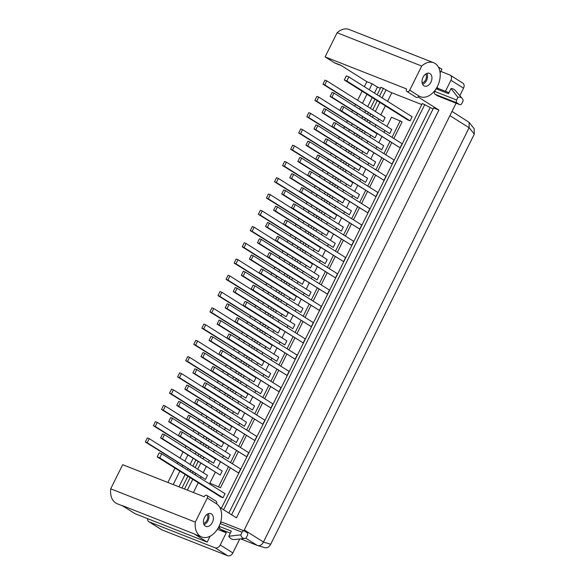 <?xml version="1.0" encoding="UTF-8"?>
<svg xmlns="http://www.w3.org/2000/svg" width="585" height="585" viewBox="0 0 585 585"><rect width="100%" height="100%" fill="white"/><g stroke="black" fill="none" stroke-linecap="round" stroke-linejoin="round"><path stroke-width="0.88" d="M452.022 111.384L469.119 122.375L469.141 127.654L263.411 542.098C261.875 544.986 259.85 546.105 257.32 545.447L245.846 538.237M149.292 521.922L161.899 529.864A4.556 3.342 122.2 0 1 161.482 529.652L148.882 521.718A4.556 3.342 -57.8 0 0 149.292 521.922L215.09 547.809A4.556 3.342 -57.8 0 0 220.238 544.979L226.293 532.781L220.779 529.308A7.298 4.921 111.5 0 0 221.335 529.593L230.329 533.132M161.899 529.864L227.689 555.75L215.09 547.809M239.755 538.99L232.845 552.92A4.556 3.342 122.2 0 1 227.689 555.75M445.441 91.311L450.925 80.262A4.556 3.342 -57.8 0 0 450.223 75.172L462.83 83.107A4.556 3.342 122.2 0 1 463.532 88.196L459.817 95.684M456.088 103.187L243.843 530.763M147.595 518.646A4.556 3.342 -57.8 0 0 148.882 521.718M380.418 88.276L377.413 87.092L372.162 83.787L366.839 81.688L340.58 65.147L334.313 62.683L325.121 56.899L406.582 88.949A2.281 1.667 -57.8 0 0 406.933 91.494A2.281 1.667 -57.8 0 0 409.712 90.178L421.697 66.046L337.099 32.76A18.237 12.3 -68.5 0 1 349.062 29.455L433.653 62.734A18.237 12.3 111.5 0 0 421.697 66.046M366.839 81.688L364.353 86.704M362.108 91.216L357.618 100.262M355.431 104.664L354.7 106.141M352.521 110.536L351.782 112.013M347.358 120.927L346.627 122.404M344.448 126.799L343.709 128.276M339.285 137.19L338.554 138.667M336.368 143.062L335.636 144.539M331.212 153.453L330.481 154.93M328.295 159.325L327.563 160.802M323.139 169.716L322.408 171.193M320.222 175.588L319.49 177.065M315.066 185.979L314.335 187.456M312.149 191.851L311.417 193.328M306.993 202.242L306.262 203.719M304.076 208.114L303.344 209.591M298.92 218.505L298.189 219.982M296.003 224.377L295.271 225.854M290.847 234.768L290.116 236.245M287.93 240.64L287.198 242.117M282.774 251.031L282.043 252.508M279.857 256.903L279.125 258.38M274.701 267.294L273.97 268.771M271.784 273.166L271.052 274.643M266.628 283.557L265.897 285.034M263.711 289.429L262.979 290.906M258.555 299.82L257.824 301.297M255.638 305.692L254.906 307.169M250.482 316.083L249.751 317.56M247.565 321.955L246.833 323.432M242.409 332.346L241.678 333.823M239.492 338.218L238.76 339.695M234.336 348.609L233.605 350.086M231.419 354.481L230.687 355.958M226.263 364.872L225.532 366.349M223.346 370.744L222.614 372.221M218.19 381.135L217.459 382.612M215.273 387.007L214.541 388.484M210.117 397.398L209.386 398.875M207.2 403.27L206.468 404.747M202.044 413.661L201.313 415.138M199.127 419.533L198.395 421.01M193.971 429.924L193.24 431.401M191.054 435.796L190.322 437.273M185.898 446.187L185.167 447.664M182.981 452.059L180.012 458.055M177.825 462.45L177.255 463.598M175.017 468.117L167.888 482.479M210.11 536.211L207.192 542.098L135.128 513.74L122.002 505.477L194.059 533.827A18.237 12.3 -68.5 0 0 195.456 534.536L201.723 537.001A18.237 12.3 111.5 0 0 219.397 525.601A18.237 12.3 111.5 0 0 216.472 503.765A2.281 1.667 -57.8 0 0 216.121 501.221L206.929 495.429A2.281 1.667 -57.8 0 0 204.15 496.745L122.689 464.695L110.704 488.826L195.302 522.112A18.237 12.3 111.5 0 0 201.723 537.001M440.834 71.428L449.814 74.96A4.556 3.342 -57.8 0 1 450.223 75.172M435.759 89.293L434.714 91.399A2.281 1.536 111.5 0 0 435.013 94.258L437.638 95.911A2.281 1.536 111.5 0 0 437.814 95.998A2.281 1.536 111.5 0 0 438.004 96.05M448.958 92.701L438.801 88.701A7.298 4.921 111.5 0 0 436.132 88.715M218.944 526.573A7.298 4.921 111.5 0 0 220.779 529.308L218.315 527.758M222.49 522.383A2.281 1.536 111.5 0 0 222.315 522.295A2.281 1.536 111.5 0 0 220.238 523.458M436.893 87.436L439.086 88.818M438.333 66.99L441.916 69.249L440.11 72.876M219.755 507.319L236.464 517.842L438.896 110.046L418.121 96.956M207.192 542.098L194.059 533.827M217.401 529.279L226.293 532.781M122.667 505.893L117.132 503.714A18.237 12.3 -68.5 0 1 110.704 488.826M406.933 91.494L416.125 97.285A2.281 1.667 -57.8 0 0 418.904 95.969A18.237 12.3 111.5 0 0 420.301 96.679A18.237 12.3 111.5 0 0 438.421 84.211A18.237 12.3 111.5 0 0 433.653 62.734M341.245 65.571L335.71 63.392A18.237 12.3 -68.5 0 1 334.313 62.683M423.949 85.805A6.837 4.614 111.5 0 0 424.476 86.068A6.837 4.614 111.5 0 0 431.101 81.798A6.837 4.614 111.5 0 0 430.004 73.608A6.837 4.614 111.5 0 0 429.485 73.344A6.837 4.614 111.5 0 0 422.853 77.615A6.837 4.614 111.5 0 0 423.949 85.805M195.302 522.112L207.28 497.981A2.281 1.667 -57.8 0 0 206.929 495.429M205.372 526.127A6.837 4.614 111.5 0 0 205.898 526.39A6.837 4.614 111.5 0 0 212.523 522.12A6.837 4.614 111.5 0 0 211.426 513.93A6.837 4.614 111.5 0 0 210.9 513.667A6.837 4.614 111.5 0 0 204.275 517.944A6.837 4.614 111.5 0 0 205.372 526.127M377.186 94.785L380.937 87.238L386.071 89.878A4.556 0.424 -153.6 0 0 391.826 92.766L421.778 104.547M438.896 110.046L433.573 107.947L231.616 514.785M433.054 108.985L422.297 103.508L221.342 508.314M220.472 487.758L209.854 483.151L220.472 487.758L230.197 468.161M386.934 126.44L391.504 117.227L402.114 121.841L393.844 138.506M391.657 142.901L385.771 154.769M383.584 159.164L377.698 171.032M375.511 175.427L369.625 187.295M367.438 191.69L361.552 203.558M359.365 207.953L353.479 219.821M351.292 224.216L345.406 236.084M343.219 240.479L337.333 252.347M335.146 256.742L329.26 268.61M327.073 273.005L321.187 284.873M319 289.268L313.114 301.136M310.927 305.531L305.041 317.399M302.854 321.794L296.961 333.662M294.781 338.057L288.888 349.925M286.708 354.32L280.815 366.188M278.635 370.583L272.742 382.451M270.562 386.846L264.669 398.714M262.489 403.109L256.596 414.977M254.416 419.372L248.523 431.24M246.343 435.635L240.45 447.503M238.27 451.898L232.377 463.766M344.302 79.999L407.584 119.866L410.092 120.846L412.111 116.781L348.828 76.92L346.32 75.933L344.302 79.999L346.81 80.986L348.828 76.92M157.204 456.9L220.494 496.76L223.002 497.747L225.02 493.681L161.731 453.821L159.222 452.834L157.204 456.9L159.712 457.887L161.731 453.821M322.942 84.196L383.087 121.643L385.105 117.578L326.81 80.862L324.96 80.13L322.942 84.196L324.792 84.927L326.81 80.862M314.869 100.459L375.014 137.906L377.032 133.841L318.737 97.125L316.887 96.393L314.869 100.459L316.719 101.19L318.737 97.125M306.796 116.722L366.941 154.169L368.959 150.104L310.664 113.388L308.814 112.656L306.796 116.722L308.646 117.453L310.664 113.388M290.65 149.255L350.795 186.695L352.813 182.63L294.518 145.914L292.668 145.19L290.65 149.255L292.5 149.979L294.518 145.914M298.723 132.992L358.868 170.432L360.886 166.367L302.591 129.651L300.741 128.919L298.723 132.992L300.573 133.716L302.591 129.651M258.358 214.307L318.503 251.747L320.522 247.682L262.226 210.966L260.376 210.242L258.358 214.307L260.208 215.031L262.226 210.966M266.431 198.044L326.576 235.484L328.594 231.419L270.299 194.703L268.449 193.979L266.431 198.044L268.281 198.768L270.299 194.703M274.504 181.781L334.649 219.221L336.667 215.156L278.372 178.44L276.522 177.716L274.504 181.781L276.354 182.505L278.372 178.44M282.577 165.518L342.722 202.958L344.74 198.893L286.445 162.177L284.595 161.453L282.577 165.518L284.427 166.242L286.445 162.177M250.285 230.57L310.43 268.01L312.448 263.945L254.153 227.229L252.303 226.505L250.285 230.57L252.135 231.294L254.153 227.229M242.212 246.833L302.357 284.273L304.375 280.208L246.08 243.492L244.23 242.768L242.212 246.833L244.062 247.557L246.08 243.492M234.139 263.096L294.284 300.536L296.302 296.471L238.007 259.755L236.157 259.031L234.139 263.096L235.989 263.82L238.007 259.755M145.336 441.989L205.481 479.429L207.499 475.364L149.204 438.648L147.354 437.924L145.336 441.989L147.186 442.713L149.204 438.648M153.409 425.726L213.554 463.166L215.572 459.101L157.277 422.385L155.427 421.661L153.409 425.726L155.259 426.45L157.277 422.385M161.482 409.463L221.627 446.903L223.645 442.838L165.35 406.122L163.5 405.398L161.482 409.463L163.332 410.187L165.35 406.122M177.628 376.937L237.773 414.377L239.791 410.312L181.496 373.596L179.646 372.872L177.628 376.937L179.478 377.661L181.496 373.596M169.555 393.2L229.7 430.64L231.718 426.575L173.423 389.859L171.573 389.135L169.555 393.2L171.405 393.924L173.423 389.859M209.92 311.885L270.065 349.325L272.083 345.26L213.788 308.544L211.938 307.82L209.92 311.885L211.77 312.609L213.788 308.544M201.847 328.148L261.992 365.588L264.01 361.523L205.715 324.807L203.865 324.083L201.847 328.148L203.697 328.872L205.715 324.807M193.774 344.411L253.919 381.851L255.937 377.786L197.642 341.07L195.792 340.346L193.774 344.411L195.624 345.135L197.642 341.07M185.701 360.674L245.846 398.114L247.864 394.049L189.569 357.333L187.719 356.609L185.701 360.674L187.551 361.398L189.569 357.333M217.993 295.622L278.138 333.062L280.156 328.997L221.861 292.281L220.011 291.557L217.993 295.622L219.843 296.346L221.861 292.281M226.066 279.359L286.211 316.799L288.229 312.734L229.934 276.018L228.084 275.294L226.066 279.359L227.916 280.083L229.934 276.018M339.936 110.324L400.082 147.771L402.1 143.705L343.805 106.989L341.954 106.258L339.936 110.324L341.786 111.055L343.805 106.989M331.863 126.587L392.009 164.034L394.027 159.968L335.731 123.252L333.881 122.521L331.863 126.587L333.713 127.318L335.731 123.252M315.717 159.113L375.862 196.56L377.881 192.494L319.585 155.778L317.735 155.047L315.717 159.113L317.567 159.844L319.585 155.778M323.79 142.85L383.935 180.297L385.954 176.231L327.658 139.515L325.808 138.784L323.79 142.85L325.64 143.581L327.658 139.515M283.425 224.165L343.57 261.612L345.589 257.546L287.293 220.83L285.443 220.099L283.425 224.165L285.275 224.896L287.293 220.83M291.498 207.902L351.643 245.349L353.662 241.283L295.366 204.567L293.516 203.836L291.498 207.902L293.348 208.633L295.366 204.567M299.571 191.639L359.716 229.086L361.735 225.02L303.439 188.304L301.589 187.573L299.571 191.639L301.421 192.37L303.439 188.304M307.644 175.376L367.789 212.823L369.808 208.757L311.512 172.041L309.662 171.31L307.644 175.376L309.494 176.107L311.512 172.041M275.352 240.428L335.498 277.875L337.516 273.809L279.22 237.093L277.37 236.362L275.352 240.428L277.202 241.159L279.22 237.093M267.279 256.691L327.424 294.138L329.443 290.072L271.147 253.356L269.297 252.625L267.279 256.691L269.129 257.422L271.147 253.356M259.206 272.954L319.351 310.401L321.37 306.335L263.075 269.619L261.224 268.888L259.206 272.954L261.056 273.685L263.075 269.619M178.476 435.584L238.621 473.031L240.64 468.965L182.345 432.249L180.494 431.518L178.476 435.584L180.326 436.315L182.345 432.249M186.549 419.321L246.695 456.768L248.713 452.702L190.417 415.986L188.567 415.255L186.549 419.321L188.399 420.052L190.417 415.986M202.695 386.795L262.84 424.242L264.859 420.176L206.564 383.46L204.713 382.729L202.695 386.795L204.545 387.526L206.564 383.46M194.622 403.058L254.767 440.505L256.786 436.439L198.49 399.723L196.64 398.992L194.622 403.058L196.472 403.789L198.49 399.723M234.987 321.743L295.132 359.19L297.151 355.124L238.855 318.408L237.005 317.677L234.987 321.743L236.837 322.474L238.855 318.408M226.914 338.006L287.059 375.453L289.078 371.387L230.782 334.671L228.932 333.94L226.914 338.006L228.764 338.737L230.782 334.671M218.841 354.269L278.986 391.716L281.005 387.65L222.709 350.934L220.859 350.203L218.841 354.269L220.691 355L222.709 350.934M210.768 370.532L270.913 407.979L272.932 403.913L214.636 367.197L212.786 366.466L210.768 370.532L212.618 371.263L214.636 367.197M243.06 305.48L303.205 342.927L305.224 338.861L246.928 302.145L245.078 301.414L243.06 305.48L244.91 306.211L246.928 302.145M251.133 289.217L311.279 326.664L313.297 322.598L255.001 285.882L253.151 285.151L251.133 289.217L252.983 289.948L255.001 285.882M424.798 104.496L223.631 509.754M430.055 107.808L228.881 513.06M325.121 56.899L337.099 32.76M372.162 83.787L369.201 89.754M366.956 94.273L362.466 103.318M360.287 107.72L359.548 109.19M357.369 113.592L356.638 115.07M352.214 123.983L351.475 125.461M349.296 129.855L348.565 131.332M344.141 140.246L343.402 141.724M341.223 146.118L340.492 147.595M336.068 156.509L335.329 157.987M333.15 162.381L332.419 163.858M327.995 172.772L327.256 174.25M325.077 178.644L324.346 180.121M319.922 189.035L319.183 190.513M317.004 194.907L316.273 196.385M311.849 205.298L311.11 206.776M308.931 211.17L308.2 212.648M303.776 221.561L303.037 223.039M300.858 227.433L300.127 228.911M295.703 237.824L294.964 239.302M292.785 243.696L292.054 245.173M287.63 254.087L286.891 255.565M284.712 259.959L283.974 261.436M279.557 270.35L278.818 271.828M276.639 276.222L275.901 277.7M271.484 286.613L270.745 288.091M268.566 292.485L267.828 293.962M263.404 302.876L262.672 304.354M260.493 308.748L259.755 310.226M255.331 319.139L254.599 320.617M252.42 325.011L251.682 326.488M247.258 335.402L246.526 336.88M244.347 341.274L243.609 342.752M239.185 351.665L238.453 353.143M236.274 357.537L235.536 359.014M231.112 367.928L230.38 369.406M228.201 373.8L227.463 375.278M223.039 384.191L222.307 385.669M220.128 390.063L219.39 391.541M214.966 400.454L214.234 401.932M212.055 406.326L211.317 407.803M206.893 416.717L206.161 418.195M203.982 422.589L203.244 424.066M198.82 432.98L198.088 434.458M195.909 438.852L195.171 440.329M190.747 449.243L190.015 450.721M187.836 455.115L184.86 461.104M182.674 465.506L182.11 466.654M179.866 471.166L173.211 484.57M377.413 87.092L374.451 93.066M372.214 97.578L367.716 106.624M365.537 111.026L364.806 112.503M362.62 116.898L361.888 118.375M357.464 127.289L356.733 128.766M354.547 133.161L353.815 134.638M349.391 143.552L348.66 145.029M346.474 149.424L345.742 150.901M341.318 159.815L340.587 161.292M338.401 165.687L337.669 167.164M333.245 176.078L332.514 177.555M330.328 181.95L329.596 183.427M325.172 192.341L324.441 193.818M322.255 198.213L321.523 199.69M317.099 208.604L316.368 210.081M314.182 214.476L313.45 215.953M309.026 224.867L308.295 226.344M306.109 230.739L305.377 232.216M300.953 241.13L300.222 242.607M298.036 247.002L297.304 248.479M292.88 257.393L292.149 258.87M289.963 263.265L289.231 264.742M284.807 273.656L284.076 275.133M281.89 279.528L281.158 281.005M276.734 289.919L276.003 291.396M273.817 295.798L273.085 297.268M268.661 306.182L267.93 307.659M265.744 312.061L265.012 313.531M260.588 322.445L259.857 323.922M257.671 328.324L256.939 329.794M252.515 338.708L251.784 340.185M249.598 344.587L248.866 346.057M244.442 354.971L243.704 356.448M241.525 360.85L240.793 362.32M236.369 371.234L235.631 372.711M233.452 377.113L232.72 378.583M228.296 387.497L227.558 388.974M225.379 393.376L224.647 394.846M220.223 403.76L219.485 405.237M217.306 409.639L216.574 411.109M212.15 420.023L211.412 421.5M209.233 425.902L208.501 427.372M204.077 436.286L203.339 437.763M201.16 442.165L200.428 443.635M196.004 452.549L195.266 454.026M193.087 458.428L190.11 464.417M187.931 468.812L187.361 469.96M185.116 474.479L178.981 486.844M374.948 99.304L370.459 108.349M368.272 112.751L367.541 114.229M365.354 118.623L364.623 120.1M360.199 129.014L359.468 130.492M357.281 134.886L356.55 136.363M352.126 145.277L351.395 146.755M349.208 151.149L348.477 152.626M344.053 161.54L343.322 163.018M341.135 167.412L340.404 168.889M335.98 177.803L335.249 179.281M333.062 183.675L332.331 185.152M327.907 194.066L327.176 195.544M324.989 199.938L324.258 201.415M319.834 210.329L319.103 211.807M316.916 216.201L316.185 217.678M311.761 226.592L311.03 228.07M308.843 232.464L308.112 233.941M303.688 242.855L302.957 244.333M300.77 248.727L300.039 250.204M295.615 259.118L294.884 260.596M292.697 264.99L291.966 266.467M287.542 275.381L286.811 276.859M284.624 281.253L283.893 282.73M279.469 291.644L278.738 293.122M276.551 297.516L275.82 298.993M271.396 307.907L270.665 309.385M268.478 313.779L267.747 315.256M263.323 324.17L262.592 325.648M260.405 330.042L259.674 331.519M255.25 340.433L254.519 341.911M252.332 346.305L251.601 347.782M247.177 356.696L246.446 358.174M244.259 362.568L243.528 364.045M239.104 372.959L238.373 374.437M236.186 378.831L235.455 380.308M231.031 389.222L230.3 390.7M228.113 395.094L227.382 396.572M222.958 405.485L222.227 406.963M220.04 411.357L219.309 412.834M214.885 421.748L214.154 423.226M211.967 427.62L211.236 429.097M206.812 438.011L206.081 439.489M203.894 443.883L203.163 445.36M198.739 454.274L198.008 455.752M195.821 460.146L192.845 466.135M190.666 470.537L190.096 471.685M187.851 476.205L181.986 488.022M383.446 88.225L379.468 96.225M377.23 100.744L372.74 109.79M370.554 114.185L369.822 115.662M367.636 120.064L366.905 121.541M362.481 130.448L361.749 131.925M359.563 136.327L358.832 137.804M354.408 146.711L353.676 148.188M351.49 152.59L350.759 154.067M346.335 162.974L345.603 164.451M343.417 168.853L342.686 170.33M338.262 179.237L337.53 180.714M335.344 185.116L334.613 186.593M330.189 195.5L329.457 196.977M327.271 201.379L326.54 202.856M322.116 211.763L321.384 213.24M319.198 217.642L318.467 219.119M314.043 228.026L313.311 229.503M311.125 233.905L310.394 235.382M305.97 244.289L305.238 245.766M303.052 250.168L302.321 251.645M297.897 260.552L297.165 262.029M294.979 266.431L294.248 267.908M289.824 276.815L289.092 278.292M286.906 282.694L286.175 284.171M281.751 293.078L281.019 294.555M278.833 298.957L278.102 300.434M273.678 309.341L272.946 310.818M270.76 315.22L270.029 316.697M265.605 325.604L264.873 327.081M262.687 331.483L261.956 332.96M257.532 341.867L256.8 343.344M254.614 347.746L253.883 349.223M249.459 358.13L248.727 359.607M246.541 364.009L245.81 365.486M241.386 374.393L240.654 375.87M238.468 380.272L237.737 381.749M233.313 390.656L232.581 392.133M230.395 396.535L229.664 398.012M225.24 406.919L224.508 408.396M222.322 412.798L221.591 414.275M217.167 423.182L216.435 424.659M214.249 429.061L213.518 430.538M209.094 439.445L208.362 440.922M206.176 445.324L205.445 446.801M201.021 455.708L200.289 457.185M198.103 461.587L195.134 467.576M192.948 471.978L192.377 473.119M190.132 477.638L184.494 489.009M400.272 120.685L392.001 137.343M389.822 141.745L383.928 153.606M381.749 158.008L375.855 169.869M373.676 174.271L367.782 186.132M365.603 190.534L359.709 202.395M357.53 206.797L351.636 218.658M349.457 223.06L343.563 234.921M341.384 239.323L335.49 251.184M333.311 255.586L327.417 267.447M325.238 271.849L319.344 283.71M317.165 288.112L311.271 299.973M309.092 304.375L303.198 316.236M301.019 320.639L295.125 332.499M292.946 336.901L287.052 348.762M284.873 353.164L278.979 365.025M276.793 369.427L270.906 381.288M268.72 385.691L262.833 397.551M260.647 401.953L254.76 413.814M252.574 418.216L246.687 430.077M244.501 434.479L238.614 446.34M236.428 450.742L230.541 462.603M228.355 467.005L218.629 486.603M384.747 130.835L384.016 132.312M381.829 136.714L378.861 142.703M376.674 147.098L375.943 148.575M373.756 152.977L370.788 158.966M368.601 163.361L367.87 164.838M365.683 169.24L362.715 175.229M360.528 179.624L359.797 181.101M357.611 185.504L354.642 191.492M352.455 195.887L351.724 197.364M349.537 201.767L346.569 207.755M344.382 212.15L343.651 213.627M341.464 218.03L338.496 224.018M336.309 228.413L335.578 229.89M333.392 234.292L330.423 240.281M328.236 244.676L327.505 246.153M325.318 250.555L322.35 256.544M320.163 260.939L319.432 262.416M317.245 266.818L314.277 272.807M312.09 277.202L311.359 278.679M309.173 283.082L306.196 289.07M304.017 293.465L303.286 294.942M301.099 299.344L298.123 305.333M295.944 309.728L295.213 311.205M293.026 315.608L290.05 321.596M287.871 325.991L287.14 327.468M284.953 331.87L281.977 337.859M279.798 342.254L279.067 343.731M276.88 348.133L273.904 354.122M271.725 358.517L270.994 359.994M268.808 364.396L265.831 370.385M263.652 374.78L262.921 376.257M260.734 380.659L257.758 386.648M255.579 391.043L254.848 392.52M252.661 396.922L249.685 402.911M247.506 407.306L246.775 408.783M244.589 413.185L241.612 419.174M239.433 423.569L238.702 425.046M236.515 429.448L233.539 435.437M231.36 439.832L230.629 441.309M228.442 445.711L225.466 451.7M223.287 456.095L222.556 457.572M220.369 461.974L217.393 467.963M215.214 472.358L209.854 483.151M330.13 96.437L389.749 133.548L391.767 129.482L333.991 93.095L332.148 92.371L330.13 96.437L331.973 97.161L333.991 93.095M313.984 128.963L373.603 166.074L375.621 162.008L317.845 125.621L316.002 124.897L313.984 128.963L315.827 129.687L317.845 125.621M322.057 112.7L381.676 149.811L383.694 145.745L325.918 109.358L324.075 108.634L322.057 112.7L323.9 113.424L325.918 109.358M297.831 161.489L357.457 198.6L359.475 194.534L301.699 158.147L299.849 157.423L297.831 161.489L299.681 162.213L301.699 158.147M305.904 145.226L365.53 182.337L367.548 178.271L309.772 141.884L307.922 141.16L305.904 145.226L307.754 145.95L309.772 141.884M265.539 226.541L325.165 263.652L327.183 259.586L269.407 223.199L267.557 222.475L265.539 226.541L267.389 227.265L269.407 223.199M281.685 194.015L341.311 231.126L343.329 227.06L285.553 190.673L283.703 189.949L281.685 194.015L283.535 194.739L285.553 190.673M273.612 210.278L333.238 247.389L335.256 243.323L277.48 206.936L275.63 206.212L273.612 210.278L275.462 211.002L277.48 206.936M289.758 177.752L349.384 214.863L351.402 210.797L293.626 174.41L291.776 173.686L289.758 177.752L291.608 178.476L293.626 174.41M257.466 242.804L317.092 279.915L319.11 275.849L261.334 239.462L259.484 238.738L257.466 242.804L259.316 243.528L261.334 239.462M249.393 259.067L309.019 296.178L311.037 292.112L253.261 255.725L251.411 255.001L249.393 259.067L251.243 259.791L253.261 255.725M160.59 437.96L220.216 475.071L222.234 471.005L164.458 434.618L162.608 433.894L160.59 437.96L162.44 438.684L164.458 434.618M176.736 405.434L236.362 442.545L238.38 438.479L180.604 402.092L178.754 401.368L176.736 405.434L178.586 406.158L180.604 402.092M168.663 421.697L228.289 458.808L230.307 454.742L172.531 418.355L170.681 417.631L168.663 421.697L170.513 422.421L172.531 418.355M192.882 372.908L252.508 410.019L254.526 405.953L196.75 369.566L194.9 368.842L192.882 372.908L194.732 373.632L196.75 369.566M184.809 389.171L244.435 426.282L246.453 422.216L188.677 385.829L186.827 385.105L184.809 389.171L186.659 389.895L188.677 385.829M225.174 307.856L284.8 344.967L286.818 340.901L229.042 304.514L227.192 303.79L225.174 307.856L227.024 308.58L229.042 304.514M209.028 340.382L268.654 377.493L270.672 373.427L212.896 337.04L211.046 336.317L209.028 340.382L210.878 341.106L212.896 337.04M217.101 324.119L276.727 361.23L278.745 357.164L220.969 320.777L219.119 320.053L217.101 324.119L218.951 324.843L220.969 320.777M200.955 356.645L260.581 393.756L262.599 389.69L204.823 353.303L202.973 352.579L200.955 356.645L202.805 357.369L204.823 353.303M233.247 291.593L292.873 328.704L294.891 324.638L237.115 288.251L235.265 287.527L233.247 291.593L235.097 292.317L237.115 288.251M241.32 275.33L300.946 312.441L302.964 308.375L245.188 271.988L243.338 271.264L241.32 275.33L243.17 276.054L245.188 271.988M389.749 133.548L331.973 97.161M373.603 166.074L315.827 129.687M381.676 149.811L323.9 113.424M357.457 198.6L299.681 162.213M365.53 182.337L307.754 145.95M325.165 263.652L267.389 227.265M341.311 231.126L283.535 194.739M333.238 247.389L275.462 211.002M349.384 214.863L291.608 178.476M317.092 279.915L259.316 243.528M309.019 296.178L251.243 259.791M220.216 475.071L162.44 438.684M236.362 442.545L178.586 406.158M228.289 458.808L170.513 422.421M252.508 410.019L194.732 373.632M244.435 426.282L186.659 389.895M284.8 344.967L227.024 308.58M268.654 377.493L210.878 341.106M276.727 361.23L218.951 324.843M260.581 393.756L202.805 357.369M292.873 328.704L235.097 292.317M300.946 312.441L243.17 276.054M410.092 120.846L346.81 80.986M223.002 497.747L159.712 457.887M383.087 121.643L324.792 84.927M375.014 137.906L316.719 101.19M366.941 154.169L308.646 117.453M350.795 186.695L292.5 149.979M358.868 170.432L300.573 133.716M318.503 251.747L260.208 215.031M326.576 235.484L268.281 198.768M334.649 219.221L276.354 182.505M342.722 202.958L284.427 166.242M310.43 268.01L252.135 231.294M302.357 284.273L244.062 247.557M294.284 300.536L235.989 263.82M205.481 479.429L147.186 442.713M213.554 463.166L155.259 426.45M221.627 446.903L163.332 410.187M237.773 414.377L179.478 377.661M229.7 430.64L171.405 393.924M270.065 349.325L211.77 312.609M261.992 365.588L203.697 328.872M253.919 381.851L195.624 345.135M245.846 398.114L187.551 361.398M278.138 333.062L219.843 296.346M286.211 316.799L227.916 280.083M400.082 147.771L341.786 111.055M392.009 164.034L333.713 127.318M375.862 196.56L317.567 159.844M383.935 180.297L325.64 143.581M343.57 261.612L285.275 224.896M351.643 245.349L293.348 208.633M359.716 229.086L301.421 192.37M367.789 212.823L309.494 176.107M335.498 277.875L277.202 241.159M327.424 294.138L269.129 257.422M319.351 310.401L261.056 273.685M238.621 473.031L180.326 436.315M246.695 456.768L188.399 420.052M262.84 424.242L204.545 387.526M254.767 440.505L196.472 403.789M295.132 359.19L236.837 322.474M287.059 375.453L228.764 338.737M278.986 391.716L220.691 355M270.913 407.979L212.618 371.263M303.205 342.927L244.91 306.211M311.279 326.664L252.983 289.948M204.055 524.635A6.837 4.614 111.5 0 0 208.355 513.696M203.587 523.29A5.243 3.532 111.5 0 0 207.302 519.597A5.243 3.532 111.5 0 0 207.097 514.361M426.933 73.374A6.837 4.614 -68.5 0 1 422.633 84.313M425.675 74.039A5.243 3.532 -68.5 0 1 425.88 79.275A5.243 3.532 -68.5 0 1 422.165 82.968M219.068 526.31L231.324 531.129L228.779 536.248A12.307 8.3 111.5 0 0 234.037 539.56L244.939 538.434A7.298 4.921 111.5 0 0 246.044 538.163L247.353 535.524A2.281 1.536 111.5 0 0 247.053 532.664L244.428 531.012A2.281 1.536 111.5 0 0 244.252 530.924A2.281 1.536 111.5 0 0 242.102 532.218L240.793 534.858L228.779 536.248M240.793 534.858A7.298 4.921 111.5 0 0 244.939 538.434M463.203 100.693A7.298 4.921 111.5 0 0 462.099 98.317A7.298 4.921 111.5 0 0 457.953 97.388L456.644 100.028A2.281 1.536 111.5 0 0 456.951 102.887L459.576 104.54A2.281 1.536 111.5 0 0 459.751 104.627A2.281 1.536 111.5 0 0 461.894 103.333L463.203 100.693M462.099 98.317L455.408 90.602A12.307 8.3 111.5 0 0 451.028 88.54L457.953 97.388M436.088 88.781L448.483 93.659L451.028 88.54M263.411 542.098L270.694 544.262L474.296 134.111L469.141 127.654M474.142 128.678L474.296 134.111M270.694 544.262C269.041 547.158 267.009 548.277 264.61 547.604M257.32 545.447L264.8 547.677M240.654 538.895L257.261 545.425M449.909 115.633L469.104 127.727M450.925 80.262L463.532 88.196M232.845 552.92L220.238 544.979M409.712 90.178L418.904 95.969M216.472 503.765L207.28 497.981M391.826 92.766L387.577 101.329M385.332 105.848L380.842 114.894M378.663 119.289L377.925 120.766M375.745 125.168L375.014 126.645M370.59 135.552L369.852 137.029M367.673 141.431L366.941 142.908M362.517 151.815L361.779 153.292M359.599 157.694L358.868 159.171M354.444 168.078L353.706 169.555M351.526 173.957L350.795 175.434M346.371 184.341L345.633 185.818M343.453 190.22L342.722 191.697M338.298 200.604L337.56 202.081M335.38 206.483L334.649 207.96M330.225 216.867L329.487 218.344M327.308 222.746L326.569 224.223M322.152 233.13L321.414 234.607M319.234 239.009L318.496 240.486M314.072 249.393L313.341 250.87M311.161 255.272L310.423 256.749M305.999 265.656L305.268 267.133M303.089 271.535L302.35 273.012M297.926 281.919L297.195 283.396M295.015 287.798L294.277 289.275M289.853 298.182L289.122 299.659M286.942 304.061L286.204 305.538M281.78 314.452L281.049 315.922M278.87 320.324L278.131 321.801M273.707 330.715L272.976 332.185M270.796 336.587L270.058 338.064M265.634 346.978L264.903 348.448M262.723 352.85L261.985 354.327M257.561 363.241L256.83 364.711M254.65 369.113L253.912 370.59M249.488 379.504L248.757 380.974M246.577 385.376L245.839 386.853M241.415 395.767L240.684 397.237M238.505 401.639L237.766 403.116M233.342 412.03L232.611 413.5M230.431 417.902L229.693 419.379M225.269 428.293L224.538 429.763M222.358 434.165L221.62 435.642M217.196 444.556L216.465 446.026M214.286 450.428L213.547 451.905M209.123 460.819L208.392 462.289M206.212 466.691L203.236 472.68M201.05 477.082L200.48 478.23M198.242 482.742L193.394 492.511M386.071 89.878L382.1 97.878M379.855 102.397L375.365 111.442M373.179 115.837L372.448 117.314M370.261 121.717L369.53 123.194M365.106 132.1L364.375 133.577M362.188 137.98L361.457 139.457M357.033 148.363L356.302 149.84M354.115 154.243L353.384 155.72M348.96 164.626L348.229 166.103M346.042 170.506L345.311 171.983M340.887 180.889L340.156 182.366M337.969 186.769L337.238 188.246M332.814 197.16L332.083 198.629M329.896 203.032L329.165 204.509M324.741 213.423L324.01 214.892M321.823 219.295L321.092 220.772M316.668 229.686L315.937 231.155M313.75 235.558L313.019 237.035M308.595 245.949L307.864 247.418M305.677 251.821L304.946 253.298M300.522 262.212L299.791 263.681M297.604 268.084L296.873 269.561M292.449 278.475L291.718 279.944M289.531 284.347L288.8 285.824M284.376 294.738L283.645 296.207M281.458 300.61L280.727 302.087M276.303 311.001L275.572 312.47M273.385 316.873L272.654 318.35M268.23 327.264L267.499 328.733M265.312 333.136L264.581 334.613M260.157 343.527L259.426 344.996M257.239 349.399L256.508 350.876M252.084 359.79L251.353 361.259M249.166 365.662L248.435 367.139M244.011 376.053L243.28 377.522M241.093 381.925L240.362 383.402M235.938 392.316L235.207 393.793M233.02 398.188L232.289 399.665M227.865 408.579L227.134 410.056M224.947 414.451L224.216 415.928M219.792 424.842L219.061 426.319M216.874 430.714L216.143 432.191M211.719 441.105L210.988 442.582M208.801 446.977L208.07 448.454M203.646 457.368L202.915 458.845M200.728 463.24L197.759 469.228M195.573 473.631L195.002 474.779M192.765 479.291L187.375 490.142M220.187 523.597L242.102 532.218M434.714 91.399L456.644 100.028M437.638 95.911L459.576 104.54M435.013 94.258L456.951 102.887M263.44 542.024L244.252 529.937M420.301 96.679L418.838 96.101M222.315 522.295L244.252 530.924M437.814 95.998L459.751 104.627M474.216 128.766L469.119 122.375"/></g></svg>
